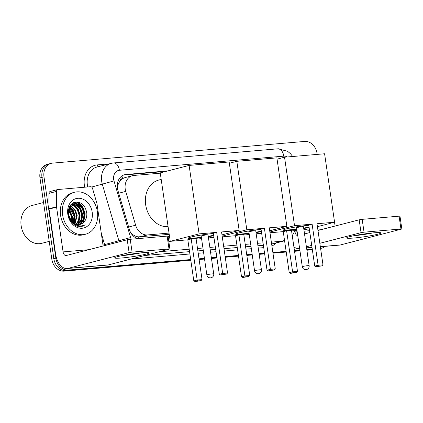 <?xml version="1.0" encoding="UTF-8"?>
<svg xmlns="http://www.w3.org/2000/svg" width="423" height="423" viewBox="0 0 423 423"><rect width="100%" height="100%" fill="white"/><g stroke="black" fill="none" stroke-linecap="round" stroke-linejoin="round"><path stroke-width="0.63" d="M119.651 181.483A13.013 10.432 -104.5 0 1 122.659 178.58L122.48 178.596A4.336 3.479 75.5 0 0 119.651 181.483L118.149 184.417L117.319 187.294M130.871 232.93L131.685 233.692C133.737 235.495 135.899 236.552 138.178 236.859L169.216 234.368M160.291 173.176L133.816 175.455A13.013 10.432 75.5 0 0 132.436 175.693L124.891 177.639L122.659 178.58M132.436 175.693A13.013 10.432 75.5 0 0 125.726 191.408L135.635 225.216A13.013 10.432 75.5 0 0 147.468 234.939L169.031 233.084M77.705 202.025A17.354 13.911 -104.5 0 1 81.084 205.848A17.354 13.911 -104.5 0 0 77.705 202.025M325.16 246.345A13.013 10.432 -104.5 0 1 321.692 248.169A13.013 10.432 -104.5 0 1 320.581 248.375M190.699 259.548L68.161 270.086A13.013 10.432 -104.5 0 1 55.841 258.152L43.981 176.851A13.013 10.432 -104.5 0 1 51.172 163.352A13.013 10.432 -104.5 0 1 52.558 163.114L304.703 141.43A13.013 10.432 -104.5 0 1 317.023 153.369L317.176 154.406M312.259 249.094L306.791 249.565M299.865 250.162L294.445 250.628M286.122 251.341L272.872 252.483M264.549 253.197L259.077 253.668M252.15 254.265L246.736 254.731M238.408 255.444L225.158 256.587M216.835 257.3L211.368 257.771M204.436 258.368L199.022 258.834M190.799 260.235L64.143 271.127A13.013 10.432 -104.5 0 1 51.823 259.188L39.963 177.887L41.972 177.369A13.013 10.432 -104.5 0 1 49.163 163.87A13.013 10.432 -104.5 0 0 41.972 177.369L53.832 258.67L41.972 177.369L43.981 176.851M64.143 271.127L66.152 270.604A13.013 10.432 -104.5 0 1 53.832 258.67A13.013 10.432 -104.5 0 0 66.152 270.604L190.747 259.891L66.152 270.604L68.161 270.086M312.311 249.438L306.839 249.908L312.311 249.438M299.912 250.506L294.498 250.971L299.912 250.506M286.175 251.685L272.92 252.827L286.175 251.685M264.597 253.541L259.13 254.012L264.597 253.541M252.198 254.609L246.783 255.074L252.198 254.609M238.461 255.788L225.205 256.93L238.461 255.788M216.883 257.644L211.415 258.115L216.883 257.644M204.489 258.712L199.069 259.177L204.489 258.712M75.157 202.104A17.354 13.911 -104.5 0 1 76.769 203.537A17.354 13.911 -104.5 0 0 75.157 202.104M77.192 203.971A17.354 13.911 -104.5 0 1 77.89 204.769A17.354 13.911 -104.5 0 0 77.192 203.971M79.365 206.815A17.354 13.911 -104.5 0 1 80.825 209.581A17.354 13.911 -104.5 0 0 79.365 206.815M168.021 170.866L126.001 174.482A13.013 10.432 75.5 0 0 124.621 174.715A13.013 10.432 75.5 0 0 117.911 190.429L129.301 229.308A13.013 10.432 75.5 0 0 137.702 238.646M168.116 236.716L169.538 236.589M123.632 175.037A13.013 10.432 -104.5 0 1 123.992 175L166.012 171.384M83.521 222.487A17.354 13.911 75.5 0 0 83.701 221.726M84.077 216.55A17.354 13.911 75.5 0 0 83.886 214.662A17.354 13.911 75.5 0 0 80.888 206.45M79.667 204.711A17.354 13.911 75.5 0 0 76.97 201.956M82.088 213.462A17.354 13.911 -104.5 0 1 82.379 215.053M39.963 177.887A13.013 10.432 -104.5 0 1 47.154 164.388L51.172 163.352M312.359 249.782L306.892 250.252M299.965 250.844L294.545 251.31M286.223 252.029L272.967 253.166M264.645 253.885L259.177 254.355M252.251 254.947L246.831 255.413M238.509 256.132L225.258 257.269M216.936 257.988L211.463 258.458M204.536 259.05L199.122 259.516M373.816 232.84A17.354 1.391 -8.3 0 1 380.753 232.761A17.354 1.391 -8.3 0 1 372.732 235.331A17.354 1.391 -8.3 0 1 353.734 238.027A17.354 1.391 -8.3 0 1 346.744 237.721A17.354 1.391 -8.3 0 1 373.816 232.84M354.395 235.616A13.88 1.11 171.7 0 0 355.452 235.532A13.88 1.11 171.7 0 0 372.816 232.93M320.343 246.757L339.436 245.113A17.354 10.279 -94.9 0 0 340.446 244.943L401.85 229.017L400.956 229.007L399.085 216.169L399.978 216.179L401.85 229.017M293.895 246.852A17.354 10.279 -94.9 0 0 299.04 248.587A17.354 10.279 -94.9 0 0 299.621 248.507M364.044 232.179L361.046 232.655L359.175 219.817L362.167 219.347L364.044 232.179L400.956 229.007M306.384 246.778L311.719 245.398M319.841 243.299L361.046 232.655M362.167 219.347L399.085 216.169M359.175 219.817L317.969 230.466M309.848 232.565L304.512 233.94M297.744 235.627A4.336 2.57 85.1 0 1 295.043 231.947L294.894 230.942M335.085 226.041L334.53 222.239M296.851 229.499A16.92 1.354 -8.3 0 1 290.326 230.212A16.92 1.354 -8.3 0 1 283.373 230.123A16.92 1.354 -8.3 0 1 291.807 227.696A16.92 1.354 -8.3 0 1 308.779 225.253M312.111 224.158L318.107 265.237L322.982 264.819L316.991 223.741L334.577 222.228L324.589 153.766L284.536 157.208L294.524 225.676L312.111 224.158L308.748 225.031L314.744 266.109L318.107 265.237L318.424 266.162L321.908 265.866L322.982 264.819M309.113 227.532A16.92 1.354 -8.3 0 1 303.719 228.494M294.524 225.676L269.89 232.037M269.99 232.761L283.246 231.619L286.609 230.752L291.484 230.329L297.48 271.407L296.401 272.454L292.922 272.756L292.6 271.83L286.609 230.752M291.569 230.905L296.988 230.44M303.915 229.842L309.292 228.764M317.414 226.665L334.577 222.228M284.536 157.208L277.06 159.143M321.908 265.866L316.066 266.776L318.424 266.162M314.744 266.109L316.066 266.776M296.401 272.454L290.564 273.364L289.237 272.698L283.246 231.619M289.237 272.698L292.6 271.83L297.48 271.407M290.564 273.364L292.922 272.756M303.465 226.786A3.469 0.28 171.7 0 0 303.487 226.749A3.469 0.28 171.7 0 0 301.091 226.834A3.469 0.28 171.7 0 0 297.269 227.495M309.049 227.103A16.92 1.354 -8.3 0 1 303.656 228.066M296.787 229.07A16.92 1.354 -8.3 0 1 283.558 229.879M249.136 233.602A16.92 1.354 -8.3 0 1 242.617 234.31A16.92 1.354 -8.3 0 1 235.664 234.226A16.92 1.354 -8.3 0 1 244.097 231.799A16.92 1.354 -8.3 0 1 261.07 229.356M264.401 228.261L270.392 269.34L275.267 268.922L269.277 227.844L286.863 226.331L276.875 157.869L236.827 161.311L246.81 229.779L264.401 228.261L261.039 229.134L267.029 270.212L270.392 269.34L270.709 270.265L274.194 269.969L275.267 268.922M261.403 231.635A16.92 1.354 -8.3 0 1 256.005 232.597M246.81 229.779L222.175 236.14M222.281 236.864L235.532 235.722L238.895 234.855L243.775 234.432L249.766 275.51L248.692 276.557L245.208 276.859L244.891 275.933L238.895 234.855M243.854 235.008L249.274 234.543M256.201 233.945L261.578 232.867M269.7 230.768L286.863 226.331M236.827 161.311L229.351 163.246M274.194 269.969L268.351 270.879L270.709 270.265M267.029 270.212L268.351 270.879M248.692 276.557L242.85 277.467L241.528 276.801L235.532 235.722M241.528 276.801L244.891 275.933L249.766 275.51M242.85 277.467L245.208 276.859M255.756 230.889A3.469 0.28 171.7 0 0 255.778 230.852A3.469 0.28 171.7 0 0 253.377 230.937A3.469 0.28 171.7 0 0 249.554 231.598M261.34 231.207A16.92 1.354 -8.3 0 1 255.941 232.169M249.073 233.173A16.92 1.354 -8.3 0 1 235.844 233.982M168.09 226.665A23.862 19.13 -104.5 0 1 145.671 204.764A23.862 19.13 -104.5 0 1 158.858 180.018L161.2 179.41M201.422 237.705A16.92 1.354 -8.3 0 1 194.903 238.413A16.92 1.354 -8.3 0 1 187.949 238.329A16.92 1.354 -8.3 0 1 196.383 235.902A16.92 1.354 -8.3 0 1 213.356 233.459M216.687 232.364L222.678 273.443L227.553 273.025L221.562 231.947L239.148 230.435L229.16 161.972L189.113 165.414L199.101 233.882L216.687 232.364L213.324 233.237L219.315 274.315L222.678 273.443L223 274.368L226.479 274.072L227.553 273.025M213.689 235.738A16.92 1.354 -8.3 0 1 208.29 236.7M199.101 233.882L170.231 241.337L187.823 239.825L191.185 238.958L196.061 238.535L202.051 279.614L200.978 280.661L197.493 280.962L197.176 280.037L191.185 238.958M196.145 239.111L201.56 238.646M208.486 238.049L213.869 236.97M221.99 234.871L239.148 230.435M189.113 165.414L160.243 172.875L170.231 241.337M226.479 274.072L220.637 274.982L223 274.368M219.315 274.315L220.637 274.982M200.978 280.661L195.135 281.57L193.813 280.904L187.823 239.825M193.813 280.904L197.176 280.037L202.051 279.614M195.135 281.57L197.493 280.962M208.042 234.992A3.469 0.28 171.7 0 0 208.063 234.955A3.469 0.28 171.7 0 0 205.663 235.04A3.469 0.28 171.7 0 0 201.845 235.701M213.626 235.31A16.92 1.354 -8.3 0 1 208.227 236.272M201.359 237.277A16.92 1.354 -8.3 0 1 188.135 238.086M141.869 252.785A17.354 1.391 -8.3 0 1 148.806 252.705A17.354 1.391 -8.3 0 1 140.785 255.281A17.354 1.391 -8.3 0 1 121.787 257.972A17.354 1.391 -8.3 0 1 114.797 257.67A17.354 1.391 -8.3 0 1 141.869 252.785M122.448 255.561A13.88 1.11 171.7 0 0 123.505 255.476A13.88 1.11 171.7 0 0 140.87 252.875M56.539 206.778A2.168 1.74 75.5 0 0 56.566 207.154L49.036 209.099A2.168 1.74 -104.5 0 1 49.01 208.724L56.539 206.778L56.502 191.429A2.168 1.74 75.5 0 1 57.729 189.552A2.168 1.74 75.5 0 1 57.962 189.515L90.527 186.712A2.168 1.74 75.5 0 1 92.5 188.335L96.888 203.31A2.168 1.74 75.5 0 1 96.967 203.68L103.138 245.99M49.036 209.099L55.566 253.842A17.354 10.279 -94.9 0 0 67.093 268.536A17.354 10.279 -94.9 0 0 68.103 268.362L129.1 252.6L127.228 239.767L66.231 255.524A4.336 2.57 85.1 0 1 65.977 255.566A4.336 2.57 85.1 0 1 63.096 251.897L56.566 207.154M49.01 208.724L48.973 193.374A2.168 1.74 -104.5 0 1 50.2 191.497L57.729 189.552M67.093 268.536L107.49 265.062A17.354 10.279 -94.9 0 0 108.5 264.888L169.903 248.962L169.01 248.951L167.138 236.119L168.031 236.129L169.903 248.962M127.228 239.767L130.221 239.291L132.098 252.129L169.01 248.951M132.098 252.129L129.1 252.6M130.221 239.291L167.138 236.119M49.227 241.38L41.708 243.325A19.521 15.651 -104.5 0 1 21.15 225.771A19.521 15.651 -104.5 0 1 31.937 205.52L43.558 202.522M77.145 203.955A19.521 15.651 -104.5 0 1 79.54 207.566M62.583 214.768A21.689 17.391 -104.5 0 1 74.57 192.264A21.689 17.391 -104.5 0 1 97.412 211.77A21.689 17.391 -104.5 0 1 85.425 234.268A21.689 17.391 -104.5 0 1 62.583 214.768M85.425 234.268L83.416 234.786A21.689 17.391 -104.5 0 1 60.574 215.286A21.689 17.391 -104.5 0 1 72.56 192.788L74.57 192.264M77.398 226.231L82.147 226.342L85.24 224.83C79.905 227.156 75.209 225.723 71.143 220.52A10.845 8.698 -104.5 0 0 80.201 224.417A10.845 8.698 -104.5 0 0 83.712 222.302C86.043 219.949 87.064 216.872 86.784 213.076C85.435 205.853 81.835 202.152 75.987 201.977C70.44 203.204 67.902 207.381 68.378 214.519C69.472 220.441 72.476 224.343 77.398 226.231M92.188 212.219A15.186 12.172 -104.5 0 1 82.184 228.246A15.186 12.172 -104.5 0 1 67.807 214.318A15.186 12.172 -104.5 0 1 77.811 198.292A15.186 12.172 -104.5 0 1 92.188 212.219M78.852 224.629L80.65 223.46L83.479 219.22L84.071 213.715L82.337 208.412L78.784 204.716L73.65 203.712M79.17 224.602L81.279 223.302L84.103 219.056L84.7 213.552L82.961 208.253L79.413 204.558L73.962 203.627L71.127 205.197L68.716 209.332L68.542 214.725L71.143 220.52M77.531 224.581L80.967 219.865L81.56 214.366L79.825 209.062L76.277 205.367L72.444 204.235M77.869 224.618L78.768 223.947L81.597 219.706L82.189 214.202L80.455 208.899L76.901 205.203L72.74 204.082M76.145 224.28L78.583 220.124L79.053 215.011L77.314 209.713L73.766 206.017L71.313 205.028M76.5 224.386L79.143 220.177L79.677 214.852L77.943 209.549L74.395 205.853L71.587 204.806M74.686 223.667L76.542 215.661L74.802 210.358L71.254 206.662L70.26 206.149M75.056 223.852L77.171 215.497L75.431 210.199L71.884 206.503L70.514 205.832M73.116 222.62L74.03 216.312L69.319 207.688M73.523 222.932L74.66 216.148L72.983 210.95L69.541 207.254M71.371 220.822L71.524 216.957L68.568 209.956M71.836 221.382L72.148 216.798L68.732 209.285M69.705 218.236L68.341 212.959M73.962 203.627L70.012 205.853M72.116 204.24L71.18 204.357M72.412 204.103L71.186 204.351M70.958 204.965L70.673 204.928M71.244 204.758L70.842 204.727M70.932 221.181L74.237 223.772M80.111 224.439L83.712 222.302M82.242 216.47A19.521 15.651 -104.5 0 1 82.353 218.141M82.342 219.875A19.521 15.651 -104.5 0 1 82.173 221.779M82.057 222.546A19.521 15.651 -104.5 0 1 81.956 223.111M72.407 221.985L72.624 216.999L68.981 208.507M74.305 223.45L75.13 216.349L73.47 210.807L70.044 206.44M78.646 223.645L80.153 215.053L78.176 208.93L74.147 204.457M73.565 204.092L73.19 203.881M73.121 203.844L72.227 203.431M81.158 222.995L82.665 214.403L80.687 208.28L76.658 203.812M76.077 203.442L73.898 202.485M79.683 226.606L80.65 225.956M83.664 222.345L85.171 213.758L83.014 207.318L78.652 202.834L76.759 201.951M72.164 221.737L72.307 217.078L68.87 208.83M74.073 223.307L74.818 216.433L69.895 206.662M78.091 224.153L79.841 215.133L77.742 208.803L73.496 204.32M72.83 203.939L72.047 203.569M80.603 223.503L82.348 214.487L80.254 208.158L76.008 203.675M75.585 203.426L73.655 202.591M79.519 226.596L80.444 225.956M83.114 222.858L84.859 213.837L82.702 207.397L78.34 202.913L76.235 201.961M82.067 226.358L85.24 224.83M117.314 184.671A13.013 0.312 -16.3 0 0 118.149 184.417M138.31 238.593A13.013 7.709 -94.9 0 0 138.178 236.859M131.41 233.776A13.013 0.312 -16.3 0 0 131.685 233.692M122.48 178.596A13.013 7.709 -94.9 0 0 121.919 175.952M139.923 236.885L147.468 234.939M128.634 227.024L135.635 225.216M118.726 193.216L125.726 191.408M287.376 156.965A8.677 6.958 75.5 0 0 283.775 156.145L119.392 170.284A8.677 6.958 75.5 0 0 113.676 179.437A8.677 6.958 75.5 0 0 113.999 180.917L130.591 237.546A8.677 6.958 75.5 0 0 131.23 239.207M292.705 156.51L290.495 153.708L287.555 151.275L278.011 148.801A8.677 5.139 85.1 0 1 283.775 156.145M119.217 241.834A17.354 13.911 -104.5 0 1 118.926 240.92L102.334 184.291A17.354 13.911 -104.5 0 1 101.689 181.335A17.354 13.911 -104.5 0 1 111.281 163.336L96.973 167.032A17.354 13.911 75.5 0 0 87.381 185.031A17.354 13.911 75.5 0 0 87.751 186.95M91.638 187.056L113.999 180.917M84.7 187.215A19.521 15.651 -104.5 0 1 97.248 164.901L109.192 163.875M275.859 243.077A19.521 15.651 -104.5 0 1 271.931 246.043M263.735 247.635L258.268 248.105M251.341 248.703L245.922 249.168M237.599 249.882L224.343 251.024M216.021 251.738L210.554 252.208M203.627 252.806L198.207 253.271M189.885 253.985L131.135 259.04M55.841 258.152L51.823 259.188M271.656 244.161L284.478 240.846A17.354 13.911 -104.5 0 1 282.638 241.163L271.635 244.008M130.591 237.546L104.618 244.616A17.354 13.911 75.5 0 0 104.909 245.53M101.271 233.184L104.618 244.616L103.006 245.065M284.468 240.005A8.677 5.139 85.1 0 1 282.638 241.163L271.36 242.13M263.037 242.85L257.57 243.32M250.638 243.912L245.224 244.378M236.901 245.097L223.645 246.234M215.323 246.953L209.856 247.423M202.929 248.015L197.509 248.481M189.187 249.2L159.265 251.77M144.957 255.471L189.541 251.632M197.864 250.918L203.283 250.453M210.21 249.856L215.677 249.385M224.005 248.671L237.255 247.529M245.578 246.815L250.998 246.35M257.924 245.752L263.392 245.282M168.803 241.422L170.226 241.3M210.517 237.832L213.953 237.536M258.231 233.729L261.663 233.433M97.248 164.901A2.168 1.285 -94.9 0 0 98.321 166.683M278.011 148.801L113.628 162.934A8.677 5.139 85.1 0 1 119.392 170.284M123.992 175L126.001 174.482M306.543 247.857L312.01 247.386M320.333 246.672L340.446 244.943M295.043 231.947L297.179 231.767M304.105 231.17L309.578 230.699M317.9 229.985L320.798 229.731M307.717 265.681A3.469 0.28 -8.3 0 1 309.144 265.697A3.469 3.469 0 0 1 306.009 269.657A3.469 3.469 0 0 1 302.276 266.696A3.469 0.28 -8.3 0 1 302.926 266.437A3.469 0.28 -8.3 0 1 307.717 265.681M260.008 269.784A3.469 0.28 -8.3 0 1 261.43 269.8A3.469 3.469 0 0 1 258.294 273.76A3.469 3.469 0 0 1 254.561 270.799A3.469 0.28 -8.3 0 1 255.212 270.54A3.469 0.28 -8.3 0 1 260.008 269.784M212.293 273.887A3.469 0.28 -8.3 0 1 213.721 273.903A3.469 3.469 0 0 1 210.58 277.863A3.469 3.469 0 0 1 206.852 274.902A3.469 0.28 -8.3 0 1 207.497 274.643A3.469 0.28 -8.3 0 1 212.293 273.887M68.103 268.362L108.5 264.888M63.096 251.897L88.851 249.681M56.502 191.429L48.973 193.374M75.426 202.051A17.354 13.911 -104.5 0 1 77.171 203.622M77.663 204.15A17.354 13.911 -104.5 0 1 82.633 214.99M321.692 248.169L320.592 248.449M292.272 235.733L295.011 230.609M113.628 162.934L111.281 163.336M299.04 248.587L299.627 248.539M306.553 247.941L312.021 247.471M303.46 226.723L309.144 265.697M296.465 226.876L302.276 266.696M255.746 230.826L261.43 269.8M248.756 230.979L254.561 270.799M208.031 234.929L213.721 273.903M201.041 235.082L206.852 274.902M71.455 204.272L71.191 204.341"/></g></svg>
